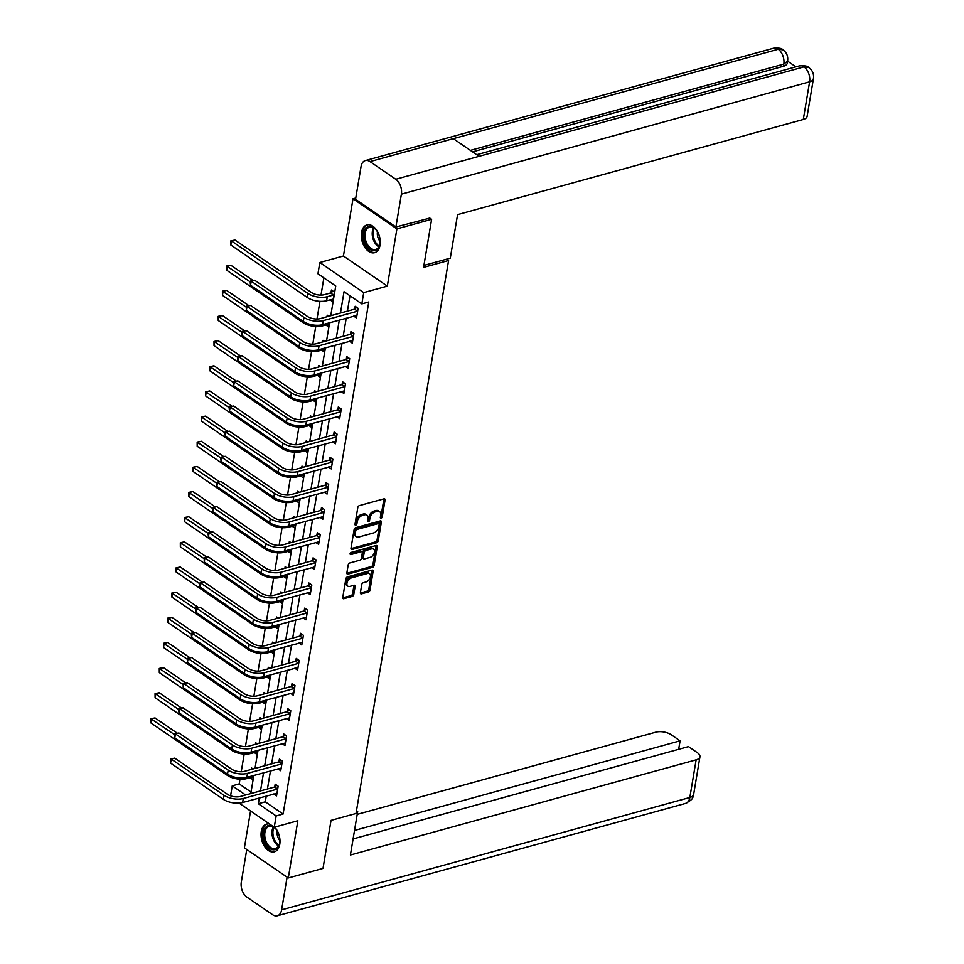 <?xml version="1.0" encoding="UTF-8"?>
<svg xmlns="http://www.w3.org/2000/svg" width="964" height="964" viewBox="0 0 964 964"><rect width="100%" height="100%" fill="white"/><g stroke="black" fill="none" stroke-linecap="round" stroke-linejoin="round"><path stroke-width="1.45" d="M381.105 518.222A1.265 0.795 124.5 0 0 382.25 516.849L385.058 500.039A1.808 1.133 124.5 0 0 384.72 498.918A1.808 1.133 124.5 0 0 383.961 498.834L359.427 505.582A1.808 1.133 124.5 0 0 357.801 507.534L354.993 524.356A1.265 0.795 124.5 0 0 356.897 523.826L357.258 521.657A5.796 3.639 124.5 0 1 362.464 515.391L364.513 514.824A5.796 3.639 124.5 0 1 366.947 515.113A5.796 3.639 124.5 0 1 368.031 518.692L367.658 520.861A1.265 0.795 124.5 0 0 369.574 520.343L369.935 518.162A5.796 3.639 124.5 0 1 375.141 511.896L377.189 511.342A5.796 3.639 124.5 0 1 379.623 511.619A5.796 3.639 124.5 0 1 380.708 515.198L380.334 517.379A1.265 0.795 124.5 0 0 381.105 518.222M380.37 517.174A1.265 0.795 124.5 0 0 381.057 516.041L383.877 499.219A1.808 1.133 124.5 0 0 383.901 498.846M355.017 524.151A1.265 0.795 124.5 0 0 355.716 523.018L356.078 520.837L357.258 521.657M367.694 520.656A1.265 0.795 124.5 0 0 368.381 519.524L368.754 517.355L369.935 518.162M269.498 823.967A14.4 9.013 -105.4 0 0 266.691 824.051A14.4 9.013 -105.4 0 0 261.268 831.583A14.4 9.013 -105.4 0 0 264.473 846.308A14.4 9.013 -105.4 0 0 274.342 851.815A14.4 9.013 -105.4 0 0 279.777 844.283A14.4 9.013 -105.4 0 0 274.668 827.124M380.033 245.157A14.4 9.013 -105.4 0 0 376.816 230.432A14.4 9.013 -105.4 0 0 366.959 224.925A14.4 9.013 -105.4 0 0 361.524 232.469A14.4 9.013 -105.4 0 0 364.729 247.194A14.4 9.013 -105.4 0 0 374.598 252.701A14.4 9.013 -105.4 0 0 380.033 245.157M360.391 592.655A1.808 1.133 124.5 0 0 360.729 593.764A1.808 1.133 124.5 0 0 361.488 593.86L368.381 591.968A1.808 1.133 124.5 0 0 370.007 590.004L373.128 571.327A1.808 1.133 124.5 0 0 372.791 570.206A1.808 1.133 124.5 0 0 372.032 570.122L347.498 576.87A1.808 1.133 124.5 0 0 345.871 578.834L342.75 597.511A1.808 1.133 124.5 0 0 343.088 598.632A1.808 1.133 124.5 0 0 343.847 598.716L352.161 596.427A1.808 1.133 124.5 0 0 353.788 594.475L355.126 586.474A1.808 1.133 124.5 0 0 354.788 585.353A1.808 1.133 124.5 0 0 354.029 585.269L349.908 586.401A4.844 3.037 124.5 0 1 347.871 586.172A4.844 3.037 124.5 0 1 347.377 581.798A4.844 3.037 124.5 0 1 351.318 577.942L367.465 573.496A4.844 3.037 124.5 0 1 369.501 573.725A4.844 3.037 124.5 0 1 369.995 578.099A4.844 3.037 124.5 0 1 366.055 581.955L363.356 582.702A1.808 1.133 124.5 0 0 361.729 584.654L360.391 592.655M266.269 796.023L265.293 801.831L283.091 814.038L276.15 815.954L274.258 827.245L239.096 803.108M429.354 217.78L431.619 219.322L423.582 267.377L448.573 260.497L356.029 813.496L331.038 820.376L323 868.419L288.284 877.975L297.864 820.738L274.258 827.245M431.619 219.322L396.903 228.878L353.005 198.765L343.437 256.002L319.831 262.497L363.717 292.61L361.837 303.901L344.04 291.694L340.461 313.047M343.437 256.002L387.323 286.115L396.903 228.878M387.323 286.115L363.717 292.61M283.091 814.038L368.778 301.985L361.837 303.901M376.611 542.744A1.808 1.133 124.5 0 0 378.237 540.792L381.37 522.114A1.808 1.133 124.5 0 0 381.033 520.994A1.808 1.133 124.5 0 0 380.262 520.909L355.74 527.657A1.808 1.133 124.5 0 0 354.113 529.622L350.98 548.287A1.808 1.133 124.5 0 0 351.318 549.408A1.808 1.133 124.5 0 0 352.077 549.492L376.611 542.744L375.43 541.937A1.808 1.133 124.5 0 0 377.057 539.973L380.178 521.295A1.808 1.133 124.5 0 0 380.202 520.922M377.249 546.721L374.116 565.398A1.808 1.133 124.5 0 1 372.49 567.35L347.968 574.11A1.808 1.133 124.5 0 1 347.197 574.014A1.808 1.133 124.5 0 1 346.859 572.893L348.197 564.904A1.808 1.133 124.5 0 1 349.836 562.952L359.777 560.217A1.808 1.133 124.5 0 0 361.404 558.252L362.295 552.95A1.808 1.133 124.5 0 0 361.958 551.83A1.808 1.133 124.5 0 0 361.199 551.745L350.836 554.589A1.265 0.795 124.5 0 1 351.209 552.384L376.153 545.516A1.808 1.133 124.5 0 1 376.912 545.6A1.808 1.133 124.5 0 1 377.249 546.721L376.056 545.913L372.935 564.579L374.116 565.398M250.556 810.977L244.386 847.862L288.284 877.975M355.788 198.006L353.005 198.765M448.573 260.497L446.633 259.159M349.98 295.767L347.414 311.131M346.233 318.156L343.196 336.279M342.027 343.305L338.991 361.428M337.822 368.453L334.785 386.588M333.604 393.601L330.568 411.736M329.399 418.75L326.362 436.885M325.193 443.91L322.157 462.033M320.976 469.058L317.951 487.194M316.77 494.207L313.734 512.342M312.565 519.355L309.528 537.49M308.36 544.515L305.323 562.639M304.142 569.664L301.105 587.799M299.937 594.812L296.9 612.947M295.731 619.96L292.695 638.096M291.514 645.121L288.489 663.244M287.308 670.269L284.272 688.404M283.103 695.418L280.066 713.553M278.897 720.566L275.861 738.701M274.68 745.726L271.643 763.85M270.474 770.875L267.438 789.01M353.704 316.096L356.511 318.012L358.126 308.335L355.162 306.311L354.716 308.926M349.498 341.244L352.294 343.16L353.921 333.496L350.956 331.459L350.51 334.074M345.293 366.392L348.088 368.32L349.703 358.644L346.739 356.608L346.305 359.223M341.075 391.553L343.883 393.469L345.498 383.793L342.533 381.756L342.099 384.371M336.87 416.701L339.665 418.617L341.292 408.941L338.328 406.916L337.882 409.531M332.664 441.849L335.46 443.765L337.075 434.101L334.11 432.065L333.677 434.68M328.459 466.998L331.255 468.926L332.869 459.25L329.905 457.213L329.471 459.828M324.241 492.158L327.049 494.074L328.664 484.398L325.699 482.362L325.254 484.976M320.036 517.307L322.832 519.222L324.458 509.546L321.494 507.522L321.048 510.137M315.831 542.455L318.626 544.371L320.241 534.707L317.277 532.67L316.843 535.285M311.613 567.603L314.421 569.531L316.035 559.855L313.071 557.819L312.637 560.433M307.408 592.764L310.203 594.68L311.83 585.003L308.866 582.967L308.42 585.582M303.202 617.912L305.998 619.828L307.612 610.152L304.648 608.127L304.214 610.742M298.997 643.06L301.792 644.976L303.407 635.312L300.443 633.276L300.009 635.891M294.779 668.209L297.587 670.137L299.202 660.461L296.237 658.424L295.791 661.039M290.574 693.357L293.369 695.285L294.996 685.609L292.032 683.572L291.586 686.187M286.368 718.517L289.164 720.433L290.779 710.757L287.814 708.721L287.38 711.348M282.151 743.666L284.958 745.582L286.573 735.918L283.609 733.881L283.175 736.496M277.945 768.814L280.741 770.742L282.368 761.066L279.403 759.029L278.958 761.644M273.74 793.962L276.535 795.89L278.162 786.214L275.186 784.178L274.752 786.793M323.88 277.861L321 295.092M319.952 301.334L316.987 319.024M315.746 326.495L312.782 344.172M311.529 351.643L308.576 369.32M307.323 376.791L304.371 394.469M303.118 401.94L300.153 419.629M298.912 427.1L295.948 444.778M294.695 452.249L291.743 469.926M290.489 477.397L287.525 495.074M286.284 502.545L283.32 520.235M282.066 527.706L279.114 545.383M277.861 552.854L274.909 570.531M273.656 578.002L270.691 595.68M269.45 603.151L266.486 620.84M265.233 628.311L262.28 645.988M261.027 653.459L258.063 671.137M256.822 678.608L253.857 696.285M252.604 703.756L249.652 721.446M248.399 728.904L245.446 746.594M244.193 754.065L241.229 771.742M239.988 779.213L239.193 783.925L251.05 792.059M329.977 299.816L332.785 301.732L334.4 292.056L331.435 290.031L330.989 292.646M328.796 316.252L327.23 315.18L326.965 316.758M325.772 324.964L328.567 326.88L329.254 322.82M324.579 341.401L323.012 340.328L322.747 341.907M321.566 350.113L324.362 352.041L325.037 347.98M320.373 366.561L318.807 365.477L318.542 367.067M317.349 375.273L320.156 377.189L320.831 373.128M316.168 391.709L314.601 390.637L314.336 392.215M313.143 400.422L315.939 402.337L316.626 398.277M311.962 416.858L310.384 415.785L310.119 417.364M308.938 425.57L311.733 427.486L312.42 423.425M307.745 442.006L306.178 440.934L305.913 442.512M304.732 450.718L307.528 452.646L308.203 448.585M303.54 467.166L301.973 466.082L301.708 467.673M300.515 475.879L303.323 477.795L303.997 473.734M299.334 492.315L297.768 491.242L297.502 492.821M296.31 501.027L299.105 502.943L299.792 498.882M295.117 517.463L293.55 516.391L293.285 517.969M292.104 526.175L294.9 528.091L295.574 524.03M290.911 542.612L289.345 541.539L289.079 543.118M287.887 551.324L290.694 553.252L291.369 549.191M286.706 567.772L285.139 566.687L284.874 568.278M283.681 576.484L286.477 578.4L287.164 574.339M282.5 592.92L280.922 591.848L280.657 593.426M279.476 601.632L282.271 603.548L282.958 599.488M278.283 618.069L276.716 616.996L276.451 618.575M275.27 626.781L278.066 628.697L278.741 624.636M274.077 643.217L272.511 642.144L272.246 643.723M271.053 651.929L273.86 653.857L274.535 649.796M269.872 668.377L268.305 667.293L268.04 668.883M266.847 677.077L269.643 679.005L270.33 674.945M265.654 693.526L264.088 692.441L263.823 694.032M262.642 702.238L265.437 704.154L266.112 700.093M261.449 718.674L259.882 717.602L259.617 719.18M258.424 727.386L261.232 729.302L261.907 725.241M257.243 743.822L255.677 742.75L255.412 744.329M254.219 752.535L257.014 754.463L257.701 750.402M253.038 768.983L251.459 767.898L251.194 769.477M250.013 777.683L252.809 779.611L253.496 775.55M230.577 795.842L232.252 785.841L245.627 795.011M239.193 783.925L232.252 785.841M330.76 315.71L335.737 285.995L317.939 273.788L319.831 262.497M259.328 797.939L258.352 803.747L276.15 815.954M339.292 320.06L336.255 338.195M335.086 345.208L332.05 363.344M330.869 370.369L327.844 388.492M326.663 395.517L323.627 413.652M322.458 420.666L319.421 438.801M318.253 445.814L315.216 463.949M314.035 470.974L310.998 489.097M309.83 496.123L306.793 514.258M305.624 521.271L302.588 539.406M301.407 546.419L298.382 564.555M297.201 571.58L294.165 589.703M292.996 596.728L289.959 614.851M288.79 621.876L285.754 640.012M284.573 647.025L281.536 665.16M280.367 672.185L277.331 690.308M276.162 697.334L273.125 715.457M271.944 722.482L268.92 740.617M267.739 747.63L264.702 765.765M263.534 772.779L260.497 790.914M250.797 793.589L253.821 775.454M255.002 768.441L258.039 750.305M259.208 743.28L262.244 725.157M263.425 718.132L266.45 699.997M267.63 692.983L270.667 674.848M271.836 667.835L274.873 649.7M276.041 642.675L279.078 624.552M280.259 617.526L283.283 599.391M284.464 592.378L287.501 574.243M288.67 567.23L291.706 549.094M292.887 542.069L295.912 523.946M297.093 516.921L300.129 498.786M301.298 491.773L304.335 473.637M305.504 466.624L308.54 448.489M309.721 441.464L312.746 423.341M313.927 416.315L316.963 398.192M318.132 391.167L321.169 373.032M322.35 366.019L325.374 347.884M326.555 340.858L329.592 322.735M265.293 801.831L258.352 803.747M379.623 511.619L378.43 510.812A5.796 3.639 124.5 0 0 375.996 510.522L377.189 511.342M368.754 517.355A5.796 3.639 124.5 0 1 373.96 511.089L375.996 510.522M366.947 515.113L365.766 514.294A5.796 3.639 124.5 0 0 363.332 514.017L364.513 514.824M356.078 520.837A5.796 3.639 124.5 0 1 361.283 514.571L363.332 514.017M350.956 548.661L375.43 541.937M379.165 524.38A1.265 0.795 124.5 0 0 378.394 523.536L356.861 529.465A1.265 0.795 124.5 0 0 355.728 530.827L355.342 533.128A5.796 3.639 124.5 0 0 356.427 536.707A5.796 3.639 124.5 0 0 358.849 536.996L373.574 532.935A5.796 3.639 124.5 0 0 378.78 526.669L379.165 524.38M378.924 523.597L377.743 522.777A1.265 0.795 124.5 0 0 377.213 522.717L378.394 523.536M356.427 536.707L355.234 535.888A5.796 3.639 124.5 0 1 354.149 532.309L354.535 530.019A1.265 0.795 124.5 0 1 355.68 528.646L377.213 522.717M346.847 573.279L371.309 566.543A1.808 1.133 124.5 0 0 372.935 564.579M361.958 551.83L360.765 551.022A1.808 1.133 124.5 0 0 360.006 550.926L350.089 553.661M370.104 557.373A4.844 3.037 124.5 0 0 374.044 553.517A4.844 3.037 124.5 0 0 373.55 549.143A4.844 3.037 124.5 0 0 371.514 548.902L365.826 550.468A1.808 1.133 124.5 0 0 364.199 552.432L363.32 557.722A1.808 1.133 124.5 0 0 363.657 558.843A1.808 1.133 124.5 0 0 364.416 558.939L370.104 557.373M373.55 549.143L372.369 548.323A4.844 3.037 124.5 0 0 370.333 548.094L371.514 548.902M363.657 558.843L362.464 558.036A1.808 1.133 124.5 0 1 362.127 556.915L363.018 551.613A1.808 1.133 124.5 0 1 364.645 549.661L370.333 548.094M369.501 573.725L368.32 572.917A4.844 3.037 124.5 0 0 366.284 572.676L367.465 573.496M347.871 586.172L346.678 585.353A4.844 3.037 124.5 0 1 346.184 580.979A4.844 3.037 124.5 0 1 350.137 577.123L366.284 572.676M342.726 597.885L350.968 595.607A1.808 1.133 124.5 0 0 352.595 593.655L353.933 585.666A1.808 1.133 124.5 0 0 353.957 585.293M360.367 593.029L367.188 591.149A1.808 1.133 124.5 0 0 368.814 589.185L371.947 570.519A1.808 1.133 124.5 0 0 371.971 570.146M330.519 292.972L324.338 294.671A9.23 4.29 -170.5 0 1 311.468 292.514L235.011 240.048L231.529 241.012L307.998 293.466A13.845 6.435 9.5 0 0 327.302 296.707L333.496 295.008L330.519 292.972L333.11 291.176M230.854 245.037L230.83 240.867L231.529 241.012L230.854 245.037L307.323 297.502A13.845 6.435 9.5 0 0 326.627 300.732L333.219 299.117M230.83 240.867L235.011 240.048M357.692 310.962L354.246 309.251L320.289 318.59A9.23 4.29 -170.5 0 1 307.42 316.433L254.689 280.259L251.218 281.211L303.949 317.385A13.845 6.435 9.5 0 0 323.265 320.626L357.222 311.288M250.544 285.236L250.242 282.681L250.52 281.078L251.218 281.211L250.544 285.236L303.274 321.422A13.845 6.435 9.5 0 0 322.591 324.663L356.945 315.397M354.246 309.251L356.837 307.456M250.52 281.078L254.689 280.259M364.043 239.193A12.46 7.796 74.6 0 1 366.742 227.444A12.46 7.796 74.6 0 1 375.936 229.673A12.46 7.796 74.6 0 1 379.732 237.819A12.46 7.796 74.6 0 1 379.888 244.025A12.46 7.796 74.6 0 1 372.188 250.435A12.46 7.796 74.6 0 1 364.043 239.193M376.141 229.914A11.544 7.218 -105.4 0 0 369.513 227.191A11.544 7.218 -105.4 0 0 365.32 238.952A11.544 7.218 -105.4 0 0 375.647 249.435A11.544 7.218 -105.4 0 0 379.937 243.711M377.454 231.806A8.218 5.145 -105.4 0 0 377.539 235.975A8.218 5.145 -105.4 0 0 380.093 241.41M367.971 224.745A14.303 8.953 -105.4 0 0 362.874 239.289A14.303 8.953 -105.4 0 0 375.562 252.339M263.787 838.306A12.46 7.796 74.6 0 1 266.486 826.558A12.46 7.796 74.6 0 1 275.68 828.787A12.46 7.796 74.6 0 1 279.476 836.945A12.46 7.796 74.6 0 1 279.632 843.139A12.46 7.796 74.6 0 1 271.932 849.561A12.46 7.796 74.6 0 1 263.787 838.306M275.885 829.028A11.544 7.218 -105.4 0 0 269.257 826.305A11.544 7.218 -105.4 0 0 265.064 838.065A11.544 7.218 -105.4 0 0 275.391 848.561A11.544 7.218 -105.4 0 0 279.68 842.837M277.198 830.92A8.218 5.145 -105.4 0 0 277.283 835.089A8.218 5.145 -105.4 0 0 279.837 840.536M267.715 823.871A14.303 8.953 -105.4 0 0 262.618 838.403A14.303 8.953 -105.4 0 0 275.306 851.453M423.907 265.413L450.284 258.159L457.575 214.623L803.301 119.464L809.603 81.82L401.386 194.174L395.903 226.986L429.836 218.105M401.386 194.174A11.351 7.097 -105.4 0 0 395.758 179.256L479.06 156.325L453.321 138.659L370.007 161.59L395.758 179.256M370.007 161.59A11.351 7.097 -105.4 0 0 365.344 160.566A11.351 7.097 -105.4 0 0 361.054 166.507L355.559 199.307L395.903 226.986M795.927 66.853L787.588 61.13M813.411 78.759C814.098 73.975 812.507 70.203 808.627 67.444L803.964 66.89A11.351 7.097 -105.4 0 1 809.603 81.82A11.074 5.145 9.5 0 0 813.411 78.759L807.109 116.403A11.074 5.145 -170.5 0 1 803.301 119.464M783.431 66.287L783.804 64.106L787.6 61.057L787.239 63.238A11.074 5.145 -170.5 0 1 783.431 66.287L472.553 151.854M470.396 150.372L783.804 64.106A11.351 7.097 -105.4 0 0 778.225 49.236L782.901 49.803C786.696 52.49 788.263 56.237 787.6 61.057M356.294 811.869L357.692 811.483L356.499 810.664M357.692 811.483L350.402 855.02L696.141 759.849A11.074 5.145 9.5 0 0 699.948 756.8A11.074 5.145 9.5 0 0 697.346 752.679L688.513 746.606L353.101 838.933M277.343 915.8A11.351 7.097 -105.4 0 0 281.621 909.859L689.838 797.493A11.074 5.145 9.5 0 0 693.646 794.444C691.923 797.144 695.502 798.059 685.549 803.434L277.343 915.8A11.351 7.097 -105.4 0 1 272.667 914.764L246.929 897.11A11.351 7.097 -105.4 0 1 241.289 882.181L246.76 849.489M281.621 909.859L287.103 877.168M678.668 749.317L680.09 740.834L671.245 734.773A11.074 5.145 9.5 0 0 655.797 732.182L357.21 814.363M680.09 740.834L354.523 830.45M253.098 280.5L230.794 265.208L227.323 266.16L226.648 270.185L303.106 322.651A13.845 6.435 9.5 0 0 322.422 325.892L329.013 324.266M226.648 270.185L226.624 266.028L230.794 265.208M226.624 266.028L250.363 281.97M248.893 305.66L226.588 290.357L223.118 291.309L222.443 295.346L298.9 347.799A13.845 6.435 9.5 0 0 318.216 351.041L324.796 349.426M222.443 295.346L222.419 291.176L226.588 290.357M222.419 291.176L246.157 307.118M353.475 336.111L350.04 334.4L316.084 343.75A9.23 4.29 -170.5 0 1 303.214 341.581L250.483 305.407L247.013 306.359L299.744 342.545A13.845 6.435 9.5 0 0 319.048 345.775L353.005 336.436M246.338 310.396L246.302 306.227L247.013 306.359L246.338 310.396L299.069 346.57A13.845 6.435 9.5 0 0 318.373 349.812L352.74 340.545M350.04 334.4L352.631 332.616M246.302 306.227L250.483 305.407M349.269 361.259L345.835 359.548L311.878 368.899A9.23 4.29 -170.5 0 1 299.009 366.742L246.266 330.556L242.795 331.508L295.526 367.694A13.845 6.435 9.5 0 0 314.842 370.935L348.799 361.584M242.121 335.544L242.097 331.375L242.795 331.508L242.121 335.544L294.851 371.718A13.845 6.435 9.5 0 0 314.168 374.96L348.522 365.705M345.835 359.548L348.426 357.764M242.097 331.375L246.266 330.556M244.675 330.809L222.383 315.505L218.912 316.457L218.238 320.494L294.695 372.948A13.845 6.435 9.5 0 0 313.999 376.189L320.59 374.574M218.238 320.494L218.201 316.325L222.383 315.505M218.201 316.325L241.952 332.267M240.47 355.957L218.165 340.654L214.695 341.618L214.02 345.642L290.477 398.108A13.845 6.435 9.5 0 0 309.793 401.337L316.385 399.723M214.02 345.642L213.996 341.473L218.165 340.654M213.996 341.473L237.734 357.415M236.264 381.105L213.96 365.802L210.489 366.766L209.815 370.791L286.272 423.256A13.845 6.435 9.5 0 0 305.588 426.498L312.167 424.871M209.815 370.791L209.791 366.633L213.96 365.802M209.791 366.633L233.529 382.575M345.064 386.407L341.63 384.696L307.673 394.047A9.23 4.29 -170.5 0 1 294.791 391.89L242.06 355.704L238.59 356.668L291.321 392.842A13.845 6.435 9.5 0 0 310.637 396.084L344.594 386.733M237.915 360.693L237.614 358.138L237.891 356.523L238.59 356.668L237.915 360.693L290.646 396.879A13.845 6.435 9.5 0 0 309.962 400.108L344.317 390.854M341.63 384.696L344.22 382.913M237.891 356.523L242.06 355.704M340.846 411.568L337.412 409.857L303.455 419.195A9.23 4.29 -170.5 0 1 290.586 417.038L237.855 380.864L234.385 381.816L287.115 417.99A13.845 6.435 9.5 0 0 306.419 421.232L340.376 411.893M233.71 385.841L233.674 381.684L234.385 381.816L233.71 385.841L286.441 422.027A13.845 6.435 9.5 0 0 305.745 425.269L340.111 416.002M337.412 409.857L340.003 408.061M233.674 381.684L237.855 380.864M336.641 436.716L333.207 435.005L299.25 444.356A9.23 4.29 -170.5 0 1 286.38 442.187L233.65 406.013L230.167 406.965L282.91 443.151A13.845 6.435 9.5 0 0 302.214 446.38L336.171 437.041M229.504 411.001L229.203 408.447L229.468 406.832L230.167 406.965L229.504 411.001L282.235 447.176A13.845 6.435 9.5 0 0 301.539 450.417L335.894 441.151M333.207 435.005L335.797 433.222M229.468 406.832L233.65 406.013M232.047 406.266L209.754 390.962L206.284 391.914L205.609 395.951L282.066 448.405A13.845 6.435 9.5 0 0 301.37 451.646L307.962 450.031M205.609 395.951L205.573 391.782L209.754 390.962M205.573 391.782L229.324 407.724M332.435 461.864L329.001 460.153L295.044 469.504A9.23 4.29 -170.5 0 1 282.163 467.347L229.432 431.161L225.962 432.113L278.692 468.299A13.845 6.435 9.5 0 0 298.009 471.541L331.965 462.19M225.287 436.15L224.986 433.595L225.263 431.98L225.962 432.113L225.287 436.15L278.018 472.324A13.845 6.435 9.5 0 0 297.334 475.565L331.688 466.311M329.001 460.153L331.592 458.37M225.263 431.98L229.432 431.161M227.841 431.414L205.549 416.111L202.066 417.063L201.392 421.099L277.861 473.553A13.845 6.435 9.5 0 0 297.165 476.794L303.756 475.18M201.392 421.099L201.368 416.93L205.549 416.111M201.368 416.93L225.106 432.872M328.23 487.013L324.784 485.302L290.827 494.653A9.23 4.29 -170.5 0 1 277.957 492.496L225.227 456.309L221.756 457.273L274.487 493.448A13.845 6.435 9.5 0 0 293.803 496.689L327.76 487.338M221.081 461.298L220.78 458.744L221.057 457.129L221.756 457.273L221.081 461.298L273.812 497.484A13.845 6.435 9.5 0 0 293.128 500.714L327.483 491.459M324.784 485.302L327.374 483.518M221.057 457.129L225.227 456.309M223.636 456.562L201.331 441.259L197.861 442.223L197.186 446.248L273.643 498.713A13.845 6.435 9.5 0 0 292.96 501.943L299.551 500.328M197.186 446.248L197.162 442.078L201.331 441.259M197.162 442.078L220.901 458.021M324.012 512.173L320.578 510.462L286.621 519.801A9.23 4.29 -170.5 0 1 273.752 517.644L221.021 481.47L217.551 482.422L270.282 518.596A13.845 6.435 9.5 0 0 289.586 521.837L323.543 512.487M216.876 486.446L216.84 482.289L217.551 482.422L216.876 486.446L269.607 522.633A13.845 6.435 9.5 0 0 288.911 525.874L323.277 516.608M320.578 510.462L323.169 508.667M216.84 482.289L221.021 481.47M219.43 481.711L197.126 466.407L193.656 467.371L192.981 471.396L269.438 523.862A13.845 6.435 9.5 0 0 288.754 527.103L295.333 525.476M192.981 471.396L192.957 467.239L197.126 466.407M192.957 467.239L216.695 483.181M319.807 537.322L316.373 535.61L282.416 544.961A9.23 4.29 -170.5 0 1 269.546 542.792L216.804 506.618L213.333 507.57L266.064 543.756A13.845 6.435 9.5 0 0 285.38 546.986L319.337 537.647M212.658 511.607L212.634 507.438L213.333 507.57L212.658 511.607L265.389 547.781A13.845 6.435 9.5 0 0 284.705 551.022L319.06 541.756M316.373 535.61L318.964 533.827M212.634 507.438L216.804 506.618M215.213 506.871L192.921 491.568L189.45 492.52L188.775 496.544L265.233 549.01A13.845 6.435 9.5 0 0 284.537 552.252L291.128 550.625M188.775 496.544L188.739 492.387L192.921 491.568M188.739 492.387L212.49 508.329M315.602 562.47L312.167 560.759L278.21 570.11A9.23 4.29 -170.5 0 1 265.329 567.953L212.598 531.767L209.128 532.718L261.859 568.905A13.845 6.435 9.5 0 0 281.175 572.146L315.132 562.795M208.453 536.755L208.152 534.201L208.429 532.586L209.128 532.718L208.453 536.755L261.184 572.929A13.845 6.435 9.5 0 0 280.5 576.171L314.854 566.904M312.167 560.759L314.758 558.975M208.429 532.586L212.598 531.767M211.008 532.02L188.703 516.716L185.233 517.668L184.558 521.705L261.015 574.158A13.845 6.435 9.5 0 0 280.331 577.4L286.923 575.785M184.558 521.705L184.534 517.535L188.703 516.716M184.534 517.535L208.272 533.478M311.384 587.618L307.95 585.907L273.993 595.258A9.23 4.29 -170.5 0 1 261.123 593.101L208.393 556.915L204.922 557.879L257.653 594.053A13.845 6.435 9.5 0 0 276.957 597.294L310.914 587.944M204.248 561.904L204.211 557.734L204.922 557.879L204.248 561.904L256.978 598.09A13.845 6.435 9.5 0 0 276.282 601.319L310.649 592.065M307.95 585.907L310.541 584.124M204.211 557.734L208.393 556.915M206.802 557.168L184.498 541.864L181.027 542.816L180.352 546.853L256.81 599.319A13.845 6.435 9.5 0 0 276.126 602.548L282.717 600.933M180.352 546.853L180.328 542.684L184.498 541.864M180.328 542.684L204.067 558.626M307.179 612.779L303.744 611.068L269.787 620.406A9.23 4.29 -170.5 0 1 256.918 618.249L204.187 582.075L200.717 583.027L253.448 619.201A13.845 6.435 9.5 0 0 272.752 622.443L306.709 613.092M200.042 587.052L200.006 582.895L200.717 583.027L200.042 587.052L252.773 623.238A13.845 6.435 9.5 0 0 272.077 626.48L306.444 617.213M303.744 611.068L306.335 609.272M200.006 582.895L204.187 582.075M202.585 582.316L180.292 567.013L176.822 567.977L176.147 572.001L252.604 624.467A13.845 6.435 9.5 0 0 271.908 627.709L278.5 626.082M176.147 572.001L176.111 567.832L180.292 567.013M176.111 567.832L199.861 583.786M302.973 637.927L299.539 636.216L265.582 645.555A9.23 4.29 -170.5 0 1 252.701 643.398L199.97 607.224L196.499 608.176L249.23 644.362A13.845 6.435 9.5 0 0 268.546 647.591L302.503 638.252M195.825 612.212L195.523 609.658L195.8 608.043L196.499 608.176L195.825 612.212L248.555 648.386A13.845 6.435 9.5 0 0 267.872 651.628L302.226 642.361M299.539 636.216L302.13 634.433M195.8 608.043L199.97 607.224M198.379 607.477L176.087 592.173L172.604 593.125L171.929 597.15L248.399 649.616A13.845 6.435 9.5 0 0 267.703 652.857L274.294 651.23M171.929 597.15L171.905 592.993L176.087 592.173M171.905 592.993L195.644 608.935M298.768 663.075L295.321 661.364L261.365 670.715A9.23 4.29 -170.5 0 1 248.495 668.558L195.764 632.372L192.294 633.324L245.025 669.51A13.845 6.435 9.5 0 0 264.341 672.751L298.298 663.401M191.619 637.361L191.318 634.806L191.595 633.191L192.294 633.324L191.619 637.361L244.35 673.535A13.845 6.435 9.5 0 0 263.666 676.776L298.021 667.51M295.321 661.364L297.912 659.581M191.595 633.191L195.764 632.372M194.174 632.625L171.869 617.322L168.399 618.273L167.724 622.31L244.181 674.764A13.845 6.435 9.5 0 0 263.497 678.005L270.089 676.391M167.724 622.31L167.7 618.141L171.869 617.322M167.7 618.141L191.438 634.083M294.55 688.224L291.116 686.513L257.159 695.863A9.23 4.29 -170.5 0 1 244.29 693.706L191.559 657.52L188.088 658.484L240.819 694.658A13.845 6.435 9.5 0 0 260.123 697.9L294.08 688.549M187.414 662.509L187.377 658.34L188.088 658.484L187.414 662.509L240.144 698.695A13.845 6.435 9.5 0 0 259.449 701.925L293.815 692.67M291.116 686.513L293.707 684.729M187.377 658.34L191.559 657.52M189.968 657.773L167.664 642.47L164.193 643.422L163.518 647.459L239.976 699.924A13.845 6.435 9.5 0 0 259.292 703.154L265.871 701.539M163.518 647.459L163.494 643.289L167.664 642.47M163.494 643.289L187.233 659.231M290.345 713.384L286.911 711.673L252.954 721.012A9.23 4.29 -170.5 0 1 240.084 718.855L187.341 682.669L183.871 683.633L236.602 719.807A13.845 6.435 9.5 0 0 255.918 723.048L289.875 713.697M183.196 687.657L183.172 683.5L183.871 683.633L183.196 687.657L235.927 723.844A13.845 6.435 9.5 0 0 255.243 727.085L289.598 717.819M286.911 711.673L289.501 709.878M183.172 683.5L187.341 682.669M185.751 682.922L163.458 667.618L159.988 668.582L159.313 672.607L235.77 725.073A13.845 6.435 9.5 0 0 255.074 728.314L261.666 726.687M159.313 672.607L159.277 668.438L163.458 667.618M159.277 668.438L183.027 684.392M286.139 738.532L282.705 736.821L248.748 746.16A9.23 4.29 -170.5 0 1 235.867 744.003L183.136 707.829L179.666 708.781L232.396 744.967A13.845 6.435 9.5 0 0 251.712 748.197L285.669 738.858M178.991 712.818L178.689 710.263L178.967 708.648L179.666 708.781L178.991 712.818L231.722 748.992A13.845 6.435 9.5 0 0 251.038 752.233L285.392 742.967M282.705 736.821L285.296 735.026M178.967 708.648L183.136 707.829M181.545 708.07L159.241 692.779L155.77 693.731L155.096 697.755L231.553 750.221A13.845 6.435 9.5 0 0 250.869 753.462L257.46 751.836M155.096 697.755L155.071 693.598L159.241 692.779M155.071 693.598L178.81 709.54M281.922 763.681L278.488 761.97L244.531 771.321A9.23 4.29 -170.5 0 1 231.661 769.164L178.93 732.977L175.46 733.929L228.191 770.116A13.845 6.435 9.5 0 0 247.495 773.357L281.452 764.006M174.785 737.966L174.749 733.797L175.46 733.929L174.785 737.966L227.516 774.14A13.845 6.435 9.5 0 0 246.82 777.382L281.187 768.115M278.488 761.97L281.078 760.186M174.749 733.797L178.93 732.977M177.34 733.23L155.035 717.927L151.565 718.879L150.89 722.916L227.347 775.369A13.845 6.435 9.5 0 0 246.663 778.611L253.255 776.996M150.89 722.916L150.866 718.746L155.035 717.927M150.866 718.746L174.605 734.689M277.716 788.829L274.282 787.118L240.325 796.469A9.23 4.29 -170.5 0 1 227.456 794.312L174.725 758.126L171.255 759.09L223.985 795.264A13.845 6.435 9.5 0 0 243.29 798.505L277.246 789.154M170.58 763.114L170.544 758.945L171.255 759.09L170.58 763.114L223.311 799.301A13.845 6.435 9.5 0 0 242.615 802.53L276.981 793.276M274.282 787.118L276.873 785.335M170.544 758.945L174.725 758.126M381.057 516.041L382.25 516.849M355.716 523.018L356.897 523.826M368.381 519.524L369.574 520.343M373.96 511.089L375.141 511.896M361.283 514.571L362.464 515.391M383.877 499.219L385.058 500.039M350.968 548.733L352.077 549.492M380.178 521.295L381.37 522.114M377.057 539.973L378.237 540.792M355.68 528.646L356.861 529.465M354.535 530.019L355.728 530.827M354.149 532.309L355.342 533.128M371.309 566.543L372.49 567.35M346.847 573.339L347.968 574.11M360.006 550.926L361.199 551.745M350.053 554.059L350.836 554.589M364.645 549.661L365.826 550.468M363.018 551.613L364.199 552.432M362.127 556.915L363.32 557.722M350.137 577.123L351.318 577.942M353.933 585.666L355.126 586.474M352.595 593.655L353.788 594.475M350.968 595.607L352.161 596.427M342.726 597.945L343.847 598.716M371.947 570.519L373.128 571.327M368.814 589.185L370.007 590.004M367.188 591.149L368.381 591.968M360.379 593.089L361.488 593.86M327.302 296.707L326.627 300.732M307.998 293.466L307.323 297.502M323.265 320.626L322.591 324.663M303.949 317.385L303.106 322.651M378.816 246.82A11.544 7.218 74.6 0 1 372.55 236.963A11.544 7.218 74.6 0 1 373.586 227.817M374.285 228.251A11.158 6.977 -105.4 0 0 373.478 236.746A11.158 6.977 -105.4 0 0 379.189 246.097M278.56 845.946A11.544 7.218 74.6 0 1 272.294 836.077A11.544 7.218 74.6 0 1 273.318 826.931M274.029 827.365A11.158 6.977 -105.4 0 0 273.222 835.86A11.158 6.977 -105.4 0 0 278.933 845.211M808.591 67.42C807.736 66.034 804.663 65.528 799.349 65.901A11.351 7.097 -105.4 0 1 803.964 66.89L479.06 156.325M453.321 138.659L778.225 49.236A11.351 7.097 -105.4 0 0 773.55 48.2L365.344 160.566M685.549 803.434A11.351 7.097 -105.4 0 0 689.838 797.493L696.141 759.849M322.627 324.651L322.422 325.892M318.421 349.799L318.216 351.041M299.105 346.594L298.9 347.799M319.048 345.775L318.373 349.812M299.744 342.545L299.069 346.57M314.842 370.935L314.168 374.96M295.526 367.694L294.695 372.948M314.204 374.948L313.999 376.189M310.637 396.084L309.793 401.337M290.682 396.903L290.477 398.108M306.419 421.232L305.588 426.498M286.477 422.051L286.272 423.256M291.321 392.842L290.646 396.879M287.115 417.99L286.441 422.027M302.214 446.38L301.539 450.417M282.91 443.151L282.235 447.176M301.587 450.405L301.37 451.646M282.271 447.2L282.066 448.405M298.009 471.541L297.334 475.565M278.692 468.299L278.018 472.324M297.37 475.553L297.165 476.794M278.054 472.348L277.861 473.553M293.803 496.689L293.128 500.714M274.487 493.448L273.643 498.713M293.164 500.702L292.96 501.943M289.586 521.837L288.911 525.874M270.282 518.596L269.607 522.633M288.959 525.862L288.754 527.103M269.643 522.657L269.438 523.862M285.38 546.986L284.705 551.022M266.064 543.756L265.233 549.01M284.742 551.01L284.537 552.252M281.175 572.146L280.331 577.4M261.859 568.905L261.184 572.929M261.22 572.953L261.015 574.158M276.957 597.294L276.126 602.548M257.653 594.053L256.978 598.09M257.014 598.114L256.81 599.319M272.752 622.443L272.077 626.48M253.448 619.201L252.773 623.238M272.125 626.467L271.908 627.709M252.809 623.262L252.604 624.467M268.546 647.591L267.872 651.628M249.23 644.362L248.555 648.386M267.908 651.616L267.703 652.857M248.592 648.411L248.399 649.616M264.341 672.751L263.666 676.776M245.025 669.51L244.181 674.764M263.702 676.764L263.497 678.005M260.123 697.9L259.449 701.925M240.819 694.658L239.976 699.924M259.497 701.913L259.292 703.154M255.918 723.048L255.243 727.085M236.602 719.807L235.77 725.073M255.291 727.073L255.074 728.314M251.712 748.197L250.869 753.462M232.396 744.967L231.722 748.992M231.758 749.016L231.553 750.221M247.495 773.357L246.82 777.382M228.191 770.116L227.516 774.14M246.868 777.37L246.663 778.611M227.552 774.164L227.347 775.369M243.29 798.505L242.615 802.53M223.985 795.264L223.311 799.301M799.349 65.901L476.71 154.71M782.864 49.767C781.937 48.333 778.84 47.802 773.55 48.2M699.948 756.8L693.646 794.444"/></g></svg>

